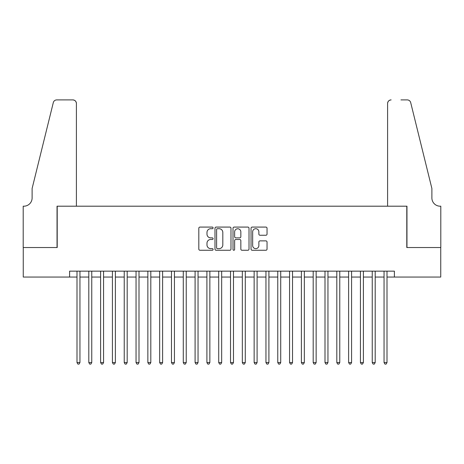 <?xml version="1.0" encoding="UTF-8"?>
<svg xmlns="http://www.w3.org/2000/svg" width="464" height="464" viewBox="0 0 464 464"><rect width="100%" height="100%" fill="white"/><g stroke="black" fill="none" stroke-linecap="round" stroke-linejoin="round"><path stroke-width="0.7" d="M213.104 227.894A0.812 0.812 0 0 0 212.292 227.082L199.978 227.082A1.16 1.16 0 0 0 198.818 228.242L198.818 249.104A1.16 1.16 0 0 0 199.978 250.264L212.292 250.264A0.812 0.812 0 0 0 213.104 249.452A0.812 0.812 0 0 0 212.292 248.64L210.697 248.64A3.712 3.712 0 0 1 206.99 244.934L206.99 243.194A3.712 3.712 0 0 1 210.697 239.482L212.292 239.482A0.812 0.812 0 0 0 213.104 238.67A0.812 0.812 0 0 0 212.292 237.864L210.697 237.864A3.712 3.712 0 0 1 206.99 234.152L206.99 232.412A3.712 3.712 0 0 1 210.697 228.706L212.292 228.706A0.812 0.812 0 0 0 213.104 227.894M265.878 235.254A1.16 1.16 0 0 0 267.038 234.094L267.038 228.242A1.16 1.16 0 0 0 265.878 227.082L252.201 227.082A1.16 1.16 0 0 0 251.041 228.242L251.041 249.104A1.16 1.16 0 0 0 252.201 250.264L265.878 250.264A1.16 1.16 0 0 0 267.038 249.104L267.038 242.034A1.16 1.16 0 0 0 265.878 240.874L260.026 240.874A1.16 1.16 0 0 0 258.866 242.034L258.866 245.543A3.103 3.103 0 0 1 255.763 248.64A3.103 3.103 0 0 1 252.665 245.543L252.665 231.803A3.103 3.103 0 0 1 255.763 228.706A3.103 3.103 0 0 1 258.866 231.803L258.866 234.094A1.16 1.16 0 0 0 260.026 235.254L265.878 235.254M69.612 277.054L23.258 277.054L23.258 247.532L57.211 247.532L57.211 206.196L406.789 206.196L406.789 247.532L440.742 247.532L440.742 277.054L394.388 277.054L394.388 271.15L69.612 271.15L69.612 277.054L76.995 277.054M230.985 228.242A1.16 1.16 0 0 0 229.825 227.082L216.149 227.082A1.16 1.16 0 0 0 214.989 228.242L214.989 249.104A1.16 1.16 0 0 0 216.149 250.264L229.825 250.264A1.16 1.16 0 0 0 230.985 249.104L230.985 228.242M234.175 227.082L247.851 227.082A1.16 1.16 0 0 1 249.011 228.242L249.011 249.104A1.16 1.16 0 0 1 247.851 250.264L241.999 250.264A1.16 1.16 0 0 1 240.839 249.104L240.839 240.642A1.16 1.16 0 0 0 239.679 239.482L235.799 239.482A1.16 1.16 0 0 0 234.639 240.642L234.639 249.452A0.812 0.812 0 0 1 233.827 250.264A0.812 0.812 0 0 1 233.015 249.452L233.015 228.242A1.16 1.16 0 0 1 234.175 227.082M79.947 277.054L88.804 277.054M91.756 277.054L100.613 277.054M103.565 277.054L112.421 277.054M115.379 277.054L124.236 277.054M127.188 277.054L136.045 277.054M138.997 277.054L147.854 277.054M150.806 277.054L159.662 277.054M162.615 277.054L171.471 277.054M174.429 277.054L183.286 277.054M186.238 277.054L195.095 277.054M198.047 277.054L206.903 277.054M209.856 277.054L218.712 277.054M221.664 277.054L230.521 277.054M233.479 277.054L242.336 277.054M245.288 277.054L254.144 277.054M257.097 277.054L265.953 277.054M268.905 277.054L277.762 277.054M280.714 277.054L289.571 277.054M292.529 277.054L301.385 277.054M304.338 277.054L313.194 277.054M316.146 277.054L325.003 277.054M327.955 277.054L336.812 277.054M339.764 277.054L348.621 277.054M351.579 277.054L360.435 277.054M363.387 277.054L372.244 277.054M375.196 277.054L384.053 277.054M387.005 277.054L394.388 277.054M217.425 228.706A0.812 0.812 0 0 0 216.613 229.518L216.613 247.828A0.812 0.812 0 0 0 217.425 248.64L219.101 248.64A3.712 3.712 0 0 0 222.813 244.934L222.813 232.412A3.712 3.712 0 0 0 219.101 228.706L217.425 228.706M240.839 231.861A3.103 3.103 0 0 0 237.736 228.764A3.103 3.103 0 0 0 234.639 231.861L234.639 236.704A1.16 1.16 0 0 0 235.799 237.864L239.679 237.864A1.16 1.16 0 0 0 240.839 236.704L240.839 231.861M79.947 271.15L79.947 362.558L76.995 362.558L76.995 271.15M79.947 362.558L79.06 364.095L77.882 364.095L76.995 362.558M76.403 206.196L76.403 103.449A3.544 3.544 0 0 0 72.86 99.905L56.741 99.905A3.544 3.544 0 0 0 53.302 102.602L32.115 188.483L32.115 197.931A8.265 8.265 0 0 1 23.85 206.196L23.2 206.196L23.2 247.532L57.037 247.532L57.037 206.196L76.403 206.196L76.403 103.449C76.177 101.314 75 100.131 72.86 99.905L63.058 99.905M53.302 102.602C54.201 100.659 54.201 100.659 53.302 102.602C54.201 100.659 54.201 100.659 53.302 102.602M32.115 197.931A8.265 8.265 0 0 1 23.85 206.196M387.597 206.196L387.597 103.449L387.597 206.196L406.963 206.196L406.963 247.532L440.8 247.532L440.8 206.196L440.15 206.196A8.265 8.265 0 0 1 431.885 197.931A8.265 8.265 0 0 0 440.15 206.196M425.389 162.145L410.698 102.602L431.885 188.483L431.885 197.931M400.942 99.905L407.259 99.905A3.544 3.544 0 0 1 410.698 102.602C409.799 100.659 409.799 100.659 410.698 102.602C409.799 100.659 409.799 100.659 410.698 102.602M391.14 99.905A3.544 3.544 0 0 0 387.597 103.449C387.823 101.314 389 100.131 391.14 99.905M91.756 271.15L91.756 362.558L88.804 362.558L88.804 271.15M91.756 362.558L90.869 364.095L89.691 364.095L88.804 362.558M103.565 271.15L103.565 362.558L100.613 362.558L100.613 271.15M103.565 362.558L102.683 364.095L101.5 364.095L100.613 362.558M115.379 271.15L115.379 362.558L112.421 362.558L112.421 271.15M115.379 362.558L114.492 364.095L113.309 364.095L112.421 362.558M127.188 271.15L127.188 362.558L124.236 362.558L124.236 271.15M127.188 362.558L126.301 364.095L125.118 364.095L124.236 362.558M138.997 271.15L138.997 362.558L136.045 362.558L136.045 271.15M138.997 362.558L138.11 364.095L136.932 364.095L136.045 362.558M150.806 271.15L150.806 362.558L147.854 362.558L147.854 271.15M150.806 362.558L149.918 364.095L148.741 364.095L147.854 362.558M162.615 271.15L162.615 362.558L159.662 362.558L159.662 271.15M162.615 362.558L161.733 364.095L160.55 364.095L159.662 362.558M174.429 271.15L174.429 362.558L171.471 362.558L171.471 271.15M174.429 362.558L173.542 364.095L172.359 364.095L171.471 362.558M186.238 271.15L186.238 362.558L183.286 362.558L183.286 271.15M186.238 362.558L185.351 364.095L184.167 364.095L183.286 362.558M198.047 271.15L198.047 362.558L195.095 362.558L195.095 271.15M198.047 362.558L197.159 364.095L195.982 364.095L195.095 362.558M209.856 271.15L209.856 362.558L206.903 362.558L206.903 271.15M209.856 362.558L208.968 364.095L207.791 364.095L206.903 362.558M221.664 271.15L221.664 362.558L218.712 362.558L218.712 271.15M221.664 362.558L220.783 364.095L219.6 364.095L218.712 362.558M233.479 271.15L233.479 362.558L230.521 362.558L230.521 271.15M233.479 362.558L232.592 364.095L231.408 364.095L230.521 362.558M245.288 271.15L245.288 362.558L242.336 362.558L242.336 271.15M245.288 362.558L244.4 364.095L243.217 364.095L242.336 362.558M257.097 271.15L257.097 362.558L254.144 362.558L254.144 271.15M257.097 362.558L256.209 364.095L255.032 364.095L254.144 362.558M268.905 271.15L268.905 362.558L265.953 362.558L265.953 271.15M268.905 362.558L268.018 364.095L266.841 364.095L265.953 362.558M280.714 271.15L280.714 362.558L277.762 362.558L277.762 271.15M280.714 362.558L279.833 364.095L278.649 364.095L277.762 362.558M292.529 271.15L292.529 362.558L289.571 362.558L289.571 271.15M292.529 362.558L291.641 364.095L290.458 364.095L289.571 362.558M304.338 271.15L304.338 362.558L301.385 362.558L301.385 271.15M304.338 362.558L303.45 364.095L302.267 364.095L301.385 362.558M316.146 271.15L316.146 362.558L313.194 362.558L313.194 271.15M316.146 362.558L315.259 364.095L314.082 364.095L313.194 362.558M327.955 271.15L327.955 362.558L325.003 362.558L325.003 271.15M327.955 362.558L327.068 364.095L325.89 364.095L325.003 362.558M339.764 271.15L339.764 362.558L336.812 362.558L336.812 271.15M339.764 362.558L338.882 364.095L337.699 364.095L336.812 362.558M351.579 271.15L351.579 362.558L348.621 362.558L348.621 271.15M351.579 362.558L350.691 364.095L349.508 364.095L348.621 362.558M363.387 271.15L363.387 362.558L360.435 362.558L360.435 271.15M363.387 362.558L362.5 364.095L361.317 364.095L360.435 362.558M375.196 271.15L375.196 362.558L372.244 362.558L372.244 271.15M375.196 362.558L374.309 364.095L373.131 364.095L372.244 362.558M387.005 271.15L387.005 362.558L384.053 362.558L384.053 271.15M387.005 362.558L386.118 364.095L384.94 364.095L384.053 362.558"/></g></svg>
